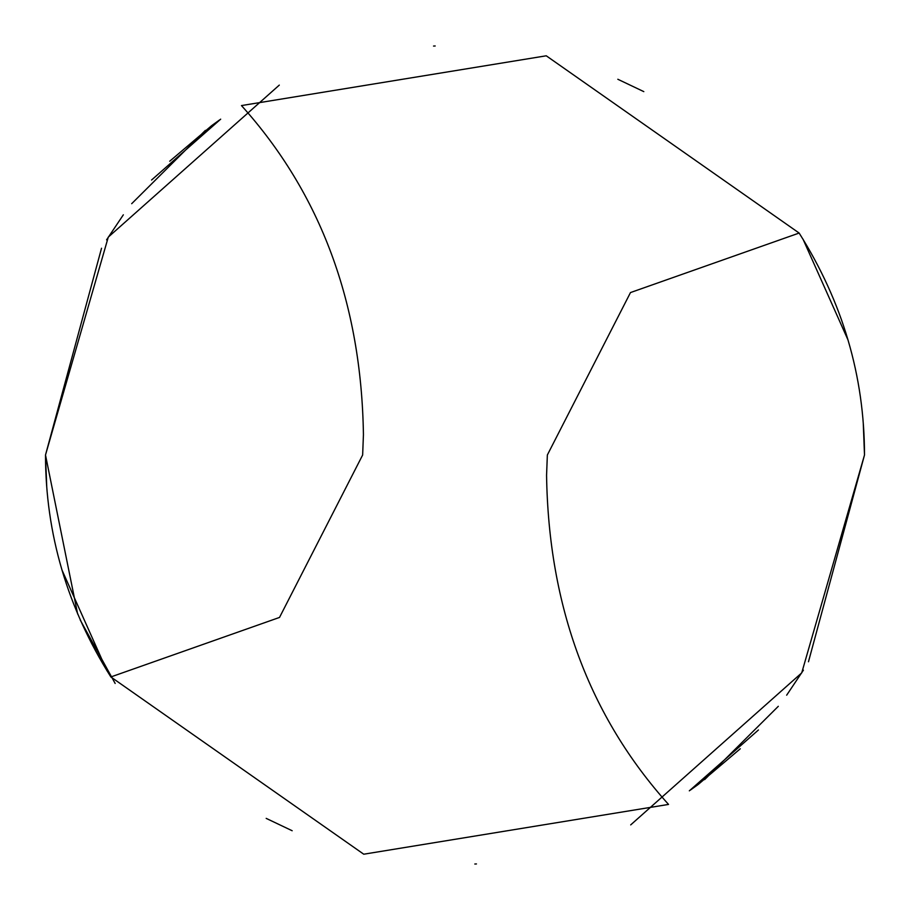 <?xml version="1.0" encoding="UTF-8"?>
<svg xmlns="http://www.w3.org/2000/svg" width="910" height="910" viewBox="0 0 910 910"><rect width="100%" height="100%" fill="white"/><g stroke="black" fill="none" stroke-linecap="round" stroke-linejoin="round"><path stroke-width="1.36" d="M799.139 233.051L630.482 292.565L547.354 455L546.569 475.304C548.559 606.549 589.214 716.25 668.532 804.429L363.75 854.206L110.861 676.949L279.518 617.435L362.646 455L363.431 434.696C361.441 303.451 320.786 193.75 241.469 105.571L546.25 55.794L799.139 233.051C842.649 302.131 864.432 376.114 864.5 455L801.721 672.888L630.698 824.892M101.533 248.237L45.5 455L77.646 614.034M80.194 619.949L115.149 683.444M220.675 119.165L151.549 180.032M123.339 214.817L106.584 239.842M106.982 670.818L61.982 570.024M46.74 486.827L45.5 455C45.568 533.886 67.351 607.869 110.861 676.949M131.688 203.692L205.364 130.392M435.196 45.978L433.547 46.057M689.325 790.836L758.451 729.968M786.661 695.183L803.416 670.158M808.467 661.763L864.5 455L863.26 423.173M279.302 85.108L108.279 237.112L45.5 455M803.018 239.182L848.018 339.976M778.312 706.308L704.636 779.608M474.804 864.022L476.453 863.943M169.715 161.229L211.757 125.569M212.212 125.239L219.629 119.904M617.833 79.261L643.814 91.626M292.167 830.739L266.186 818.374M740.285 748.771L698.243 784.431M697.788 784.761L690.371 790.096"/></g></svg>
